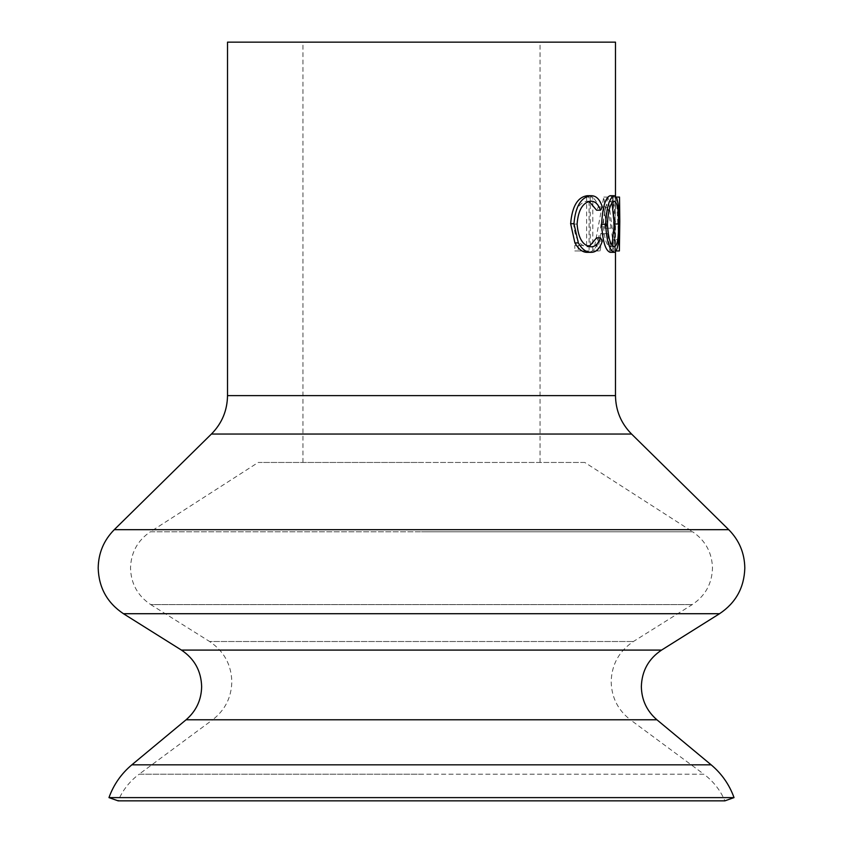 <?xml version="1.0" encoding="UTF-8"?>
<svg xmlns="http://www.w3.org/2000/svg" width="843" height="843" viewBox="0 0 843 843"><rect width="100%" height="100%" fill="white"/><g stroke="black" fill="none" stroke-linecap="round" stroke-linejoin="round"><path stroke-width="0.63" stroke-dasharray="4.21 3.16" d="M589.152 201.435L587.297 201.224C579.383 202.236 574.852 209.854 573.693 224.08C574.884 238.432 579.478 246.008 587.466 246.82L589.204 246.62M596.602 237.842L598.382 241.045C596.033 248.58 592.408 252.342 587.487 252.342M587.455 195.702C592.376 195.66 596.022 199.412 598.382 206.967L596.602 210.202M610.1 195.702C613.493 197.062 615.042 206.503 614.726 223.996C615.032 241.309 613.525 250.75 610.206 252.342M615.422 197.083L615.053 239.538L613.03 197.083L612.144 197.083L615.032 250.961L615.211 197.083L619.731 197.083M596.106 250.961L593.757 250.961L603.746 197.083L611.049 250.961L609.858 250.961L607.729 233.69L599.426 233.69L596.106 250.961L599.984 250.961L593.757 250.961M586.602 197.083L586.602 245.439L574.81 245.439L574.81 250.961L589.088 250.961L589.088 197.083L586.602 197.083L590.279 197.083L590.279 245.439L586.602 245.439M615.485 42.15L227.515 42.15M734.032 797.604L108.968 797.604M584.768 462.449L302.953 462.449L584.768 462.449L692.683 531.807L421.5 531.807L692.683 531.807C705.433 540.532 712.029 552.618 712.483 568.066C712.008 583.704 705.275 595.885 692.272 604.589L633.399 641.512C619.099 651.091 611.691 664.484 611.175 681.681C611.554 697.424 617.951 710.133 630.385 719.796L421.5 719.796L630.385 719.796L703.852 774.18L421.5 774.18L703.852 774.18C713.241 781.198 720.259 790.091 724.896 800.85L118.104 800.85C122.741 790.091 129.759 781.198 139.148 774.18L421.5 774.18L139.148 774.18L212.615 719.796L421.5 719.796L212.615 719.796C225.049 710.133 231.446 697.424 231.825 681.681C231.309 664.484 223.901 651.091 209.601 641.512L633.399 641.512L209.601 641.512L150.728 604.589L692.272 604.589L150.728 604.589C137.725 595.885 130.992 583.704 130.517 568.066C130.971 552.618 137.567 540.532 150.317 531.807L421.5 531.807L150.317 531.807L258.232 462.449L421.5 462.449L258.232 462.449M590.985 201.224L587.297 201.224M577.076 224.08L573.693 224.08M591.154 246.82L587.466 246.82M602.313 241.045L598.382 241.045M602.313 206.967L598.382 206.967M619.025 223.996L614.726 223.996M612.05 202.952L610.153 201.224C606.391 202.499 604.125 210.17 603.356 224.238C604.157 238.19 606.423 245.713 610.153 246.82L614.347 246.82M603.356 224.238L607.403 224.238M610.153 246.82L612.039 245.218M610.153 201.224L614.347 201.224M619.795 209.011L619.363 239.538L615.053 239.538M619.363 239.538L617.287 197.083L613.03 197.083M617.287 197.083L612.144 197.083M616.381 197.083L619.331 250.961L615.032 250.961M616.328 250.961L615.074 250.961M616.307 197.083L615.211 197.083M599.984 250.961L603.388 233.69L599.426 233.69M607.729 233.69L603.388 233.69M611.86 233.69L614.041 250.961L609.858 250.961M611.049 250.961L614.041 250.961M615.264 250.961L608.035 197.083L603.978 197.083M608.035 197.083L603.746 197.083M607.792 197.083L597.582 250.961M611.101 228.168L604.41 228.168L607.94 207.578L611.101 228.168L604.41 228.168M600.427 228.168L603.883 207.578L607.94 207.578M603.883 207.578L606.971 228.168M590.279 245.439L574.81 245.439M578.214 245.439L578.214 250.961L574.81 250.961M589.088 250.961L578.214 250.961M592.819 250.961L592.819 197.083L589.088 197.083M592.819 197.083L590.279 197.083M719.553 613.715L123.447 613.715M661.555 650.09L181.445 650.09M615.485 395.63L227.515 395.63M631.576 434.04L211.424 434.04M728.721 529.667L114.279 529.667M656.908 719.774L186.092 719.774M711.155 764.833L131.845 764.833M615.485 251.973L615.485 221.256M615.485 209.011L615.485 196.103M302.953 462.449L302.953 42.15M540.047 462.449L540.047 42.15"/><path stroke-width="1.26" d="M600.49 210.202C598.309 204.196 595.137 201.203 590.985 201.224C582.892 202.236 578.256 209.854 577.076 224.08C578.287 238.421 582.987 246.008 591.154 246.82C595.211 246.746 598.319 243.753 600.49 237.842L602.313 241.045C599.91 248.58 596.201 252.342 591.175 252.342C586.401 252.531 582.113 249.391 578.33 242.921L573.957 223.711C575.453 206.25 581.175 196.914 591.143 195.702C596.17 195.65 599.889 199.412 602.313 206.967L600.49 210.202L596.602 210.202L589.152 201.435M589.204 246.62L596.602 237.842L600.49 237.842M591.175 252.342L587.487 252.342C582.808 252.531 578.625 249.391 574.915 242.921L570.648 223.711C572.102 206.25 577.708 196.914 587.455 195.702L591.143 195.702M610.206 252.342C605.527 250.877 602.661 241.509 601.617 224.259C602.587 206.957 605.411 197.431 610.1 195.702L614.294 195.702C617.761 197.062 619.342 206.493 619.025 223.996C619.331 241.309 617.793 250.75 614.399 252.342L610.206 252.342M181.445 650.09C194.448 658.805 201.182 670.975 201.646 686.613C201.382 699.975 196.187 711.028 186.092 719.774L656.908 719.774C646.813 711.028 641.618 699.975 641.354 686.613C641.818 670.975 648.552 658.805 661.555 650.09L181.445 650.09L123.447 613.715C107.187 602.829 98.779 587.613 98.188 568.066C98.42 553.113 103.773 540.31 114.279 529.667L728.721 529.667L631.576 434.04L211.424 434.04C221.93 423.386 227.283 410.583 227.515 395.63L227.515 42.15L615.485 42.15L615.485 196.103M421.5 797.604L734.032 797.604C729.353 784.622 721.724 773.705 711.155 764.833L131.845 764.833C121.276 773.705 113.647 784.622 108.968 797.604L421.5 797.604M108.968 797.604L118.104 800.85L724.896 800.85L734.032 797.604M578.33 242.921L574.915 242.921M573.957 223.711L570.648 223.711M614.399 252.342C609.615 250.866 606.686 241.509 605.622 224.259L601.617 224.259M605.622 224.259C606.612 206.957 609.5 197.431 614.294 195.702M607.403 224.238C608.214 238.19 610.532 245.713 614.347 246.82C617.276 245.787 618.667 238.179 618.53 223.985C618.657 209.949 617.266 202.362 614.347 201.224C610.501 202.499 608.182 210.17 607.403 224.238M612.039 245.218L614.241 223.985L618.53 223.985M614.241 223.985L612.05 202.952M619.521 197.083L619.795 221.256L619.521 197.083L616.307 197.083M619.795 221.256L619.384 250.961L616.328 250.961M123.447 613.715L719.553 613.715C735.813 602.829 744.221 587.613 744.812 568.066C744.58 553.113 739.227 540.31 728.721 529.667M227.515 395.63L615.485 395.63L615.485 251.973M661.555 650.09L719.553 613.715M656.908 719.774L711.155 764.833M186.092 719.774L131.845 764.833M211.424 434.04L114.279 529.667M631.576 434.04C621.07 423.386 615.717 410.583 615.485 395.63"/></g></svg>
